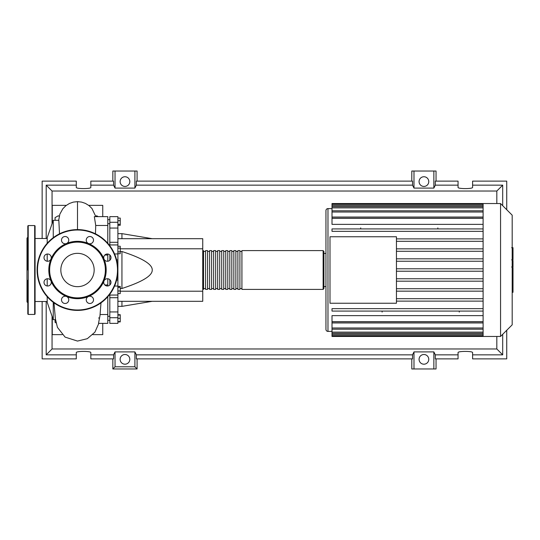 <?xml version="1.0" encoding="UTF-8"?>
<svg xmlns="http://www.w3.org/2000/svg" width="540" height="540" viewBox="0 0 540 540"><rect width="100%" height="100%" fill="white"/><g stroke="black" fill="none" stroke-linecap="round" stroke-linejoin="round"><path stroke-width="0.81" d="M117.895 238.694L202.736 238.694L202.736 248.792L120.238 248.792M202.736 248.792L202.736 301.307L117.895 301.307M202.736 291.209L120.238 291.209M120.238 288.488L121.939 288.488C142.364 281.853 152.462 275.69 152.239 270C152.462 264.31 142.364 258.147 121.939 251.512L120.238 251.512M121.939 301.307L121.939 306.362L117.895 306.362M121.939 251.512L121.939 288.488M117.895 233.638L121.939 233.638L121.939 238.694M117.895 218.079L120.238 218.079L120.238 225.288L117.895 225.288M117.895 224.323L120.238 224.323M117.895 220.718L120.238 220.718M117.895 248.123L120.238 248.123L120.238 246.254L117.895 246.254M117.895 253.719L120.238 253.719L120.238 248.123M117.895 251.856L120.238 251.856M117.895 290.979L120.238 290.979L120.238 286.409L117.895 286.409M117.895 287.375L120.238 287.375M117.895 293.618L120.238 293.618L120.238 290.979M117.895 321.55L120.238 321.55L120.238 314.712L117.895 314.712M117.895 318.317L120.238 318.317M117.895 315.083L120.238 315.083M117.895 321.921L120.238 321.921L120.238 321.55M117.895 242.291L109.816 242.291L109.816 244.937L117.895 244.937L117.895 216.635L109.816 216.635L109.816 228.049L117.895 228.049M109.816 242.291L109.816 228.049M110.18 280.071L109.816 280.071L109.816 285.046M117.895 311.951L109.816 311.951L109.816 323.365L117.895 323.365L117.895 244.937M109.816 280.071L109.816 279.693M109.816 260.307L110.18 259.929M109.816 254.954L109.816 259.929M109.816 311.951L109.816 297.709L117.895 297.709M109.816 295.029L109.816 297.709M117.895 295.029L109.816 295.063L109.816 294.239M109.816 245.761L109.816 244.937M202.736 288.583L203.546 289.393L203.546 250.607L202.736 251.417M323.123 289.393L323.123 250.607L241.92 250.607L241.92 289.393L323.123 289.393L323.933 288.583L323.933 251.417L323.933 253.435L325.951 253.435L325.951 286.565L323.933 286.565L323.933 270M239.902 270L239.902 250.607L237.884 250.607L237.884 289.393L239.902 289.393L239.902 270M235.865 270L235.865 250.607L233.84 250.607L233.84 289.393L235.865 289.393L235.865 270M231.822 270L231.822 250.607L229.804 250.607L229.804 289.393L231.822 289.393L231.822 270M227.786 270L227.786 250.607L225.761 250.607L225.761 289.393L227.786 289.393L227.786 270M223.742 270L223.742 250.607L221.724 250.607L221.724 289.393L223.742 289.393L223.742 270M219.706 270L219.706 250.607L217.681 250.607L217.681 289.393L219.706 289.393L219.706 270M215.663 270L215.663 250.607L213.644 250.607L213.644 289.393L215.663 289.393L215.663 270M211.626 270L211.626 250.607L209.601 250.607L209.601 289.393L211.626 289.393L211.626 270M207.583 270L207.583 250.607L205.565 250.607L205.565 289.393L207.583 289.393L207.583 270M512.19 215.177L512.19 324.824L500.56 336.454L500.56 203.546L512.19 215.177M500.56 203.546L483.104 203.546L483.104 336.454L332.012 336.454L332.012 322.94L483.104 322.94M327.976 331.405L327.976 208.595A2.018 2.018 0 0 0 325.951 210.613L325.951 329.387A2.018 2.018 0 0 0 327.976 331.405L332.012 331.405M483.104 224.363L332.012 224.363L332.012 217.148L483.104 217.148M483.104 217.06L332.012 217.06L332.012 204.309L483.104 204.309M329.994 303.23L329.994 236.77L396.448 236.77L396.448 303.23L329.994 303.23M483.104 248.852L396.448 248.852M483.104 251.276L396.448 251.276M483.104 258.822L396.448 258.822M483.104 261.245L396.448 261.245M483.104 268.785L396.448 268.785M483.104 271.215L396.448 271.215M483.104 278.755L396.448 278.755M483.104 281.178L396.448 281.178M483.104 288.725L396.448 288.725M483.104 291.148L396.448 291.148M483.104 298.694L396.448 298.694M483.104 321.644L332.012 321.644L332.012 315.637L483.104 315.637M483.104 301.118L396.448 301.118M437.859 227.914L437.859 228.913M360.693 227.914L360.693 228.913M459.27 312.086L459.27 311.087M382.104 312.086L382.104 311.087M483.104 203.546L332.012 203.546L332.012 204.309M332.012 321.644L332.012 322.853L483.104 322.853M483.104 311.087L332.012 311.087L332.012 308.664L483.104 308.664M483.104 228.913L332.012 228.913L332.012 231.336L483.104 231.336M483.104 238.882L396.448 238.882M483.104 241.306L396.448 241.306M513 248.002L513 259.025M513 248.522L512.19 248.522M512.19 260.658L513 260.658L513 267.01L511.637 267.01M513 264.06L512.19 264.06M512.19 271.829L513 271.829L513 267.705L512.19 267.705M513 271.829L513 292.302L512.19 292.302M513 288.792L512.19 288.792M513 288.232L512.19 288.232M513 283.824L512.19 283.824M513 281.165L512.19 281.165M513 280.004L512.19 280.004M513 276.595L512.19 276.595M47.203 301.509L35.08 301.509M47.203 238.491L35.08 238.491M55.512 319.694L53.258 319.694L47.203 302.319L47.203 296.723M53.258 319.694L53.258 302.319M53.258 237.681L53.258 220.306L47.203 237.681L47.203 243.277M47.203 254.023L47.203 261.238M47.203 278.762L47.203 285.977M53.258 220.306L58.833 220.306L59.508 233.827M56.093 322.947L55.08 322.367L55.08 319.694M55.08 220.306L55.08 217.634L58.306 215.771L59.238 216.304M95.762 216.304L96.687 215.771L98.186 216.635M107.797 285.977L107.797 278.762M107.797 261.238L107.797 254.023M104.814 284.965L107.797 284.972M101 302.859L99.974 315.718L98.51 323.365L107.797 323.365L107.797 314.523L100.096 314.523M107.797 314.523L107.797 296.723M99.59 317.993L98.564 317.993M95.472 233.82L95.728 225.477L107.797 225.477L107.797 216.635L94.331 216.635L95.728 225.477M107.797 243.277L107.797 225.477M107.797 255.029L104.814 255.035M88.688 205.362L102.749 205.362L102.749 216.635M52.252 223.202L52.252 205.362L66.312 205.362M62.181 334.638L52.252 334.638L52.252 316.798M102.749 323.365L102.749 334.638L92.819 334.638M28.215 314.442L28.215 225.558L34.675 225.558L35.08 225.963L35.08 314.037L34.675 314.442L28.215 314.442L27.81 314.037L27.81 280.28M27.81 237.276L27 238.086L27 301.914L27.81 302.724M28.215 225.558L27.81 225.963L27.81 238.977M35.08 238.977L35.08 232.774M27.81 257.479L27.81 259.72M35.08 259.72L35.08 252.45M35.08 307.226L35.08 299.957M27.81 225.963L27.81 270M94.163 270A16.666 16.666 0 0 1 77.497 286.666A16.666 16.666 0 0 1 60.831 270A16.666 16.666 0 0 1 77.497 253.334A16.666 16.666 0 0 1 94.163 270M37.098 270A40.399 40.399 0 0 1 77.497 229.601A40.399 40.399 0 0 1 117.895 270A40.399 40.399 0 0 1 77.497 310.399A40.399 40.399 0 0 1 37.098 270A40.399 40.399 0 0 1 77.497 229.601L77.497 201.636L73.325 202.109L69.458 203.459L65.853 205.713L62.856 208.724L59.866 214.13L58.678 220.306M103.997 259.025A28.681 28.681 0 0 1 103.997 280.976A3.638 3.638 0 0 1 109.931 279.794A3.638 3.638 0 0 1 109.931 284.938A3.638 3.638 0 0 1 103.997 280.976A28.681 28.681 0 0 1 88.472 296.5A3.638 3.638 0 0 1 93.501 299.862A3.638 3.638 0 0 1 89.87 303.494A3.638 3.638 0 0 1 88.472 296.5A28.681 28.681 0 0 1 66.521 296.5A3.638 3.638 0 0 1 67.703 302.427A3.638 3.638 0 0 1 62.559 302.427A3.638 3.638 0 0 1 66.521 296.5A28.681 28.681 0 0 1 50.996 280.976A3.638 3.638 0 0 1 47.642 286.004A3.638 3.638 0 0 1 44.003 282.366A3.638 3.638 0 0 1 50.996 280.976A28.681 28.681 0 0 1 88.472 243.5A28.681 28.681 0 0 1 103.997 259.025A3.638 3.638 0 0 1 107.359 253.996A3.638 3.638 0 0 1 110.997 257.634A3.638 3.638 0 0 1 103.997 259.025M49.626 270A27.878 27.878 0 0 1 77.497 242.123A27.878 27.878 0 0 1 105.374 270A27.878 27.878 0 0 1 77.497 297.878A27.878 27.878 0 0 1 49.626 270M45.07 260.206A3.638 3.638 0 0 1 45.07 255.062A3.638 3.638 0 0 1 50.996 259.025A3.638 3.638 0 0 1 45.07 260.206M61.492 240.138A3.638 3.638 0 0 1 65.131 236.507A3.638 3.638 0 0 1 66.521 243.5A3.638 3.638 0 0 1 61.492 240.138M87.298 237.573A3.638 3.638 0 0 1 92.434 237.573A3.638 3.638 0 0 1 88.472 243.5A3.638 3.638 0 0 1 87.298 237.573M129.816 359.35A4.846 4.846 0 0 1 124.969 364.196A4.846 4.846 0 0 1 120.123 359.35A4.846 4.846 0 0 1 124.969 354.503A4.846 4.846 0 0 1 129.816 359.35M428.767 359.35A4.846 4.846 0 0 1 423.92 364.196A4.846 4.846 0 0 1 419.074 359.35A4.846 4.846 0 0 1 423.92 354.503A4.846 4.846 0 0 1 428.767 359.35M129.816 181.595A4.846 4.846 0 0 1 124.969 186.442A4.846 4.846 0 0 1 120.123 181.595A4.846 4.846 0 0 1 124.969 176.742A4.846 4.846 0 0 1 129.816 181.595M428.767 181.595A4.846 4.846 0 0 1 423.92 186.442A4.846 4.846 0 0 1 419.074 181.595A4.846 4.846 0 0 1 423.92 176.742A4.846 4.846 0 0 1 428.767 181.595M458.055 354.841L435.314 354.841L435.314 358.877L458.055 358.877L458.055 352.633C457.704 350.987 472.952 350.987 472.601 352.633L472.601 358.877L506.736 358.877L506.736 330.278M506.736 209.722L506.736 181.123L472.601 181.123L472.601 187.367C472.952 189.013 457.704 189.013 458.055 187.367L458.055 181.123L435.314 181.123L435.314 185.159L458.055 185.159M112.847 181.123L112.847 171.025L115.034 171.025L115.034 188.096L113.576 185.159L113.576 181.123L90.828 181.123L90.828 187.367C91.179 189.013 75.938 189.013 76.288 187.367L76.288 181.123L42.147 181.123L42.147 238.491M436.043 181.123L436.043 171.025L433.856 171.025L433.856 188.096L413.984 188.096L412.526 185.159L412.526 181.123L136.357 181.123L136.357 185.159L134.906 188.096L134.906 171.025L137.086 171.025L137.086 181.123M411.797 181.123L411.797 171.025L413.984 171.025L413.984 188.096M436.043 358.877L436.043 368.975L411.797 368.975L411.797 358.877M137.086 358.877L137.086 368.975L112.847 368.975L112.847 358.877M472.601 185.159L502.7 185.159L502.7 205.686M502.7 334.314L502.7 354.841L472.601 354.841M42.147 301.509L42.147 358.877L76.288 358.877L76.288 352.633C75.938 350.987 91.179 350.987 90.828 352.633L90.828 358.877L113.576 358.877L113.576 354.841L90.828 354.841M90.828 185.159L113.576 185.159M76.288 354.841L46.19 354.841L46.19 301.509M46.19 238.491L46.19 185.159L76.288 185.159M433.856 171.025L413.984 171.025M435.314 185.159L433.856 188.096M134.906 188.096L115.034 188.096M134.906 171.025L115.034 171.025M113.576 354.841L115.034 351.905L134.906 351.905L136.357 354.841L136.357 358.877L412.526 358.877L412.526 354.841L413.984 351.905L413.984 368.975M413.984 351.905L433.856 351.905L433.856 368.975M433.856 351.905L435.314 354.841M502.7 354.841L496.827 348.968L52.056 348.968L52.056 316.251M46.19 354.841L52.056 348.968M412.526 354.841L136.357 354.841M136.357 185.159L412.526 185.159M137.086 368.975L134.906 366.795L115.034 366.795L112.847 368.975M115.034 351.905L115.034 366.795M134.906 351.905L134.906 366.795M502.7 185.159L496.827 191.032L496.827 203.546M496.827 336.454L496.827 348.968M52.056 223.749L52.056 191.032L496.827 191.032M46.19 185.159L52.056 191.032M117.895 222.278L109.816 222.278M114.575 286.045L117.895 286.045M117.895 280.071L116.62 280.071M116.62 259.929L117.895 259.929M117.895 253.955L114.575 253.955M109.816 317.723L117.895 317.723M483.104 205.524L332.012 205.524M483.104 218.356L332.012 218.356M483.104 207.873L332.012 207.873M483.104 212.011L332.012 212.011M483.104 334.476L332.012 334.476M483.104 332.127L332.012 332.127M483.104 327.989L332.012 327.989M513 259.538L512.19 259.538M513 256.966L512.19 256.966M513 252.43L512.19 252.43M513 266.922L512.19 266.922M513 269.771L512.19 269.771M513 272.093L512.19 272.093M34.675 225.558L34.675 314.442M77.497 229.601A40.399 40.399 0 0 1 117.895 270M77.497 309.994A39.994 39.994 0 0 1 37.503 270A39.994 39.994 0 0 1 77.497 230.006A39.994 39.994 0 0 1 117.491 270A39.994 39.994 0 0 1 77.497 309.994M109.816 316.298L107.797 316.298M109.816 223.702L107.797 223.702M152.239 301.307L121.939 306.362M152.239 238.694L121.939 233.638M109.816 219.665L107.797 219.665M109.816 320.335L107.797 320.335M205.565 288.583L203.546 288.583M209.601 288.583L207.583 288.583M213.644 288.583L211.626 288.583M217.681 288.583L215.663 288.583M221.724 288.583L219.706 288.583M225.761 288.583L223.742 288.583M229.804 288.583L227.786 288.583M233.84 288.583L231.822 288.583M237.884 288.583L235.865 288.583M241.92 288.583L239.902 288.583M241.92 251.417L239.902 251.417M237.884 251.417L235.865 251.417M233.84 251.417L231.822 251.417M229.804 251.417L227.786 251.417M225.761 251.417L223.742 251.417M221.724 251.417L219.706 251.417M217.681 251.417L215.663 251.417M213.644 251.417L211.626 251.417M209.601 251.417L207.583 251.417M205.565 251.417L203.546 251.417M323.123 250.607L323.933 251.417M327.976 208.595L332.012 208.595M332.012 206.665L483.104 206.665M332.012 210.803L483.104 210.803M483.104 335.691L332.012 335.691M483.104 333.335L332.012 333.335M483.104 329.197L332.012 329.197M483.104 336.454L500.56 336.454M511.637 247.698L513 247.698M511.637 259.848L513 259.848M95.837 216.635L91.949 208.481L88.958 205.571L85.401 203.391L81.587 202.095L77.497 201.636M54 302.859L55.37 318.695L57.429 327.362L65.097 337.122L77.497 341.071L87.318 338.688L94.898 332.181L98.813 323.365"/></g></svg>
